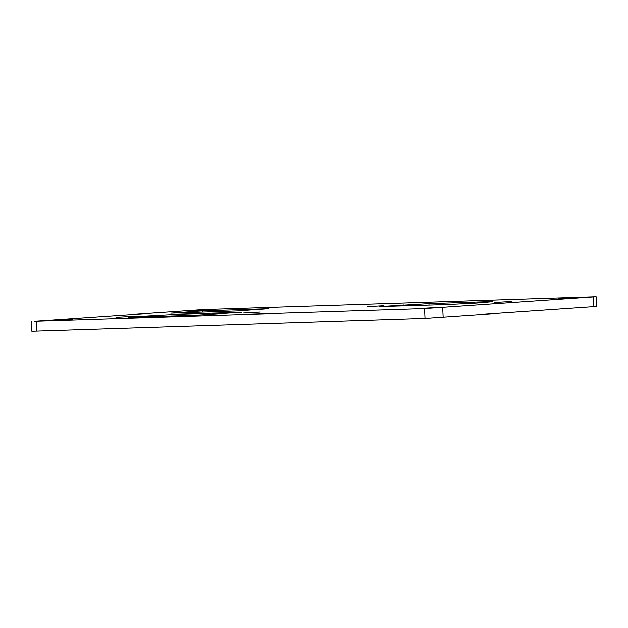 <?xml version="1.0" encoding="UTF-8"?>
<svg xmlns="http://www.w3.org/2000/svg" width="628" height="628" viewBox="0 0 628 628"><rect width="100%" height="100%" fill="white"/><g stroke="black" fill="none" stroke-linecap="round" stroke-linejoin="round"><path stroke-width="0.94" d="M34.116 321.206L424.536 308.638L596.145 296.816L203.009 309.659L34.116 321.206M31.4 321.481L31.855 331.184L424.991 318.341L596.6 306.519L596.145 296.816M133.843 316.669L177.889 314.228L241.568 312.304L196.949 315.091L135.664 317.116L128.167 317.187L133.843 316.669L133.866 317.171M115.96 317.258L132.649 316.316L115.96 317.258M243.633 313.05L260.33 312.108L243.633 313.05M268.878 308.764L237.141 311.001L170.753 313.191L202.483 310.946L268.878 308.764M366.972 306.739L383.669 305.805L366.972 306.739M494.652 302.531L511.341 301.597L494.652 302.531M447.968 304.58L476.55 303.136L492.58 301.785L485.083 301.856L428.908 303.709L379.186 306.676L447.968 304.58M56.135 320.421L72.824 319.487L56.135 320.421M191.006 310.891L207.703 309.957L191.006 310.891M558.716 298.779L575.405 297.837L558.716 298.779M423.837 308.309L440.534 307.367L423.837 308.309M202.546 312.147L202.483 310.946M36.856 331.129L36.4 321.434M152.314 316.567L152.259 315.468M424.991 318.341L424.536 308.638M443.14 317.446L442.677 307.744M593.884 306.794L593.421 297.091M485.114 302.468L485.083 301.856M428.979 305.208L428.908 303.709M403.333 306.048L403.278 304.949M384.878 306.652L384.854 306.158M234.095 312.98L234.063 312.375M177.959 315.719L177.889 314.228"/></g></svg>
